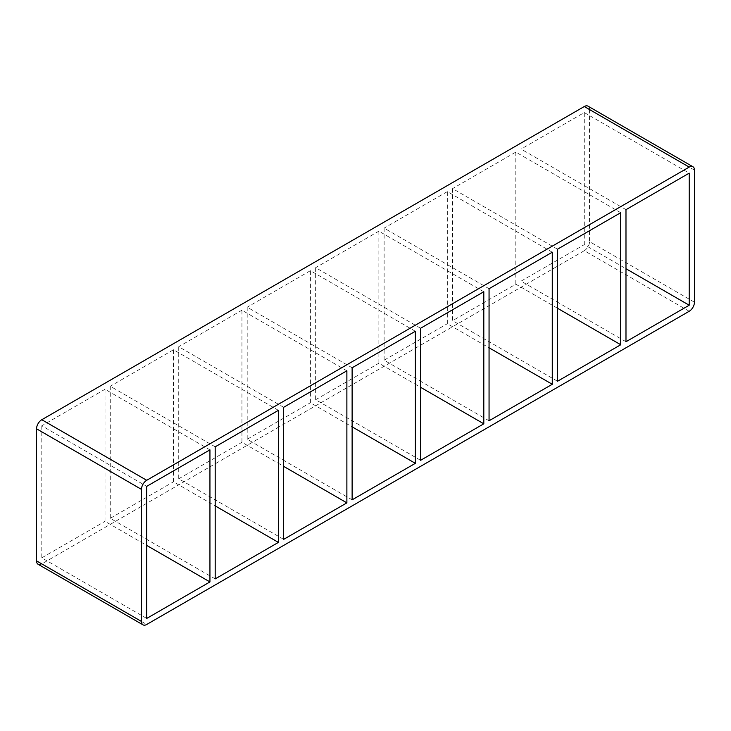 <?xml version="1.0" encoding="UTF-8"?>
<svg xmlns="http://www.w3.org/2000/svg" width="731" height="731" viewBox="0 0 731 731"><rect width="100%" height="100%" fill="white"/><g stroke="black" fill="none" stroke-linecap="round" stroke-linejoin="round"><path stroke-width="0.55" stroke-dasharray="3.65 2.74" d="M215.188 578.897L110.262 518.316L110.262 386.251L215.188 446.824M209.943 449.857L105.017 389.276L105.017 521.34L146.721 545.427M283.655 539.368L178.729 478.787L178.729 346.722L283.655 407.295M278.41 410.329L173.485 349.747L173.485 481.811L215.188 505.898M352.123 499.84L247.197 439.258L247.197 307.194L352.123 367.775M346.878 370.8L241.943 310.218L241.943 442.282L283.655 466.369M420.59 460.311L315.655 399.729L315.655 267.665L420.59 328.246M415.345 331.271L310.41 270.689L310.41 402.754L352.123 426.84M489.057 420.782L384.122 360.2L384.122 228.136L489.057 288.718M483.803 291.742L378.877 231.16L378.877 363.225L420.59 387.311M557.515 381.253L452.59 320.671L452.59 188.607L557.515 249.189M552.27 252.213L447.345 191.632L447.345 323.705L489.057 347.782M557.515 308.254L515.812 284.176L452.59 320.671M384.122 360.2L447.345 323.705M315.655 399.729L378.877 363.225M247.197 439.258L310.41 402.754M178.729 478.787L241.943 442.282M110.262 518.316L173.485 481.811M146.721 618.426L41.795 557.844L105.017 521.34M620.738 212.684L515.812 152.103L452.59 188.607M447.345 191.632L384.122 228.136M378.877 231.16L315.655 267.665M310.41 270.689L247.197 307.194M241.943 310.218L178.729 346.722M105.017 389.276L41.795 425.78L146.721 486.353M173.485 349.747L110.262 386.251M625.983 341.724L521.057 281.143L521.057 149.078L625.983 209.66M515.812 152.103L515.812 284.176M521.057 281.143L584.279 244.647L625.983 268.725M584.279 244.647L584.279 112.574L521.057 149.078M584.279 112.574L689.205 173.156M689.205 311.278L584.279 250.706A7.42 4.285 120 0 0 589.524 241.614L694.45 302.195M584.279 250.706L41.795 563.903L146.721 624.475M38.085 564.268A7.42 4.285 120 0 0 41.795 563.903M694.45 170.131L589.524 109.549A7.42 4.285 120 0 0 587.989 106.15M589.524 109.549L589.524 241.614M41.795 425.78L41.795 557.844"/><path stroke-width="1.1" d="M278.41 542.393L215.188 578.897L215.188 446.824L278.41 410.329L278.41 542.393L215.188 505.898M209.943 581.922L146.721 618.426L146.721 486.353L209.943 449.857L209.943 581.922L146.721 545.427M346.878 502.864L283.655 539.368L283.655 407.295L346.878 370.8L346.878 502.864L283.655 466.369M415.345 463.335L352.123 499.84L352.123 367.775L415.345 331.271L415.345 463.335L352.123 426.84M483.803 423.806L420.59 460.311L420.59 328.246L483.803 291.742L483.803 423.806L420.59 387.311M552.27 384.278L489.057 420.782L489.057 288.718L552.27 252.213L552.27 384.278L489.057 347.782M557.515 381.253L557.515 249.189L620.738 212.684L620.738 344.749L557.515 381.253M620.738 344.749L557.515 308.254M625.983 341.724L625.983 209.66L689.205 173.156L689.205 305.22L625.983 341.724M625.983 268.725L689.205 305.22M36.55 560.869L36.55 428.805L141.476 489.386A7.42 4.285 -60 0 1 146.721 480.294L41.795 419.722L584.279 106.525L689.205 167.097A7.42 4.285 -60 0 1 692.915 166.732A7.42 4.285 -60 0 1 694.45 170.131L694.45 302.195A7.42 4.285 -60 0 1 689.205 311.278L146.721 624.475A7.42 4.285 -60 0 1 143.011 624.85A7.42 4.285 -60 0 1 141.476 621.451L36.55 560.869A7.42 4.285 120 0 0 38.085 564.268L143.011 624.85M41.795 419.722A7.42 4.285 120 0 0 36.55 428.805M692.915 166.732L587.989 106.15A7.42 4.285 120 0 0 584.279 106.525M689.205 167.097L146.721 480.294M141.476 489.386L141.476 621.451"/></g></svg>
